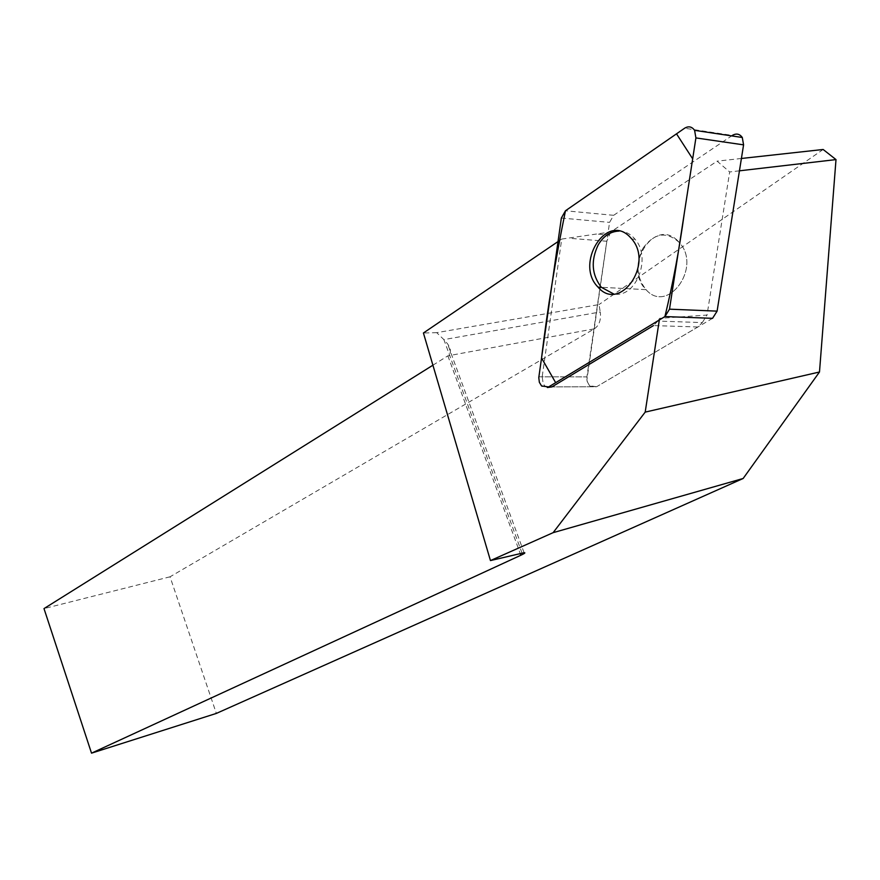 <?xml version="1.0" encoding="UTF-8"?>
<svg xmlns="http://www.w3.org/2000/svg" width="880" height="880" viewBox="0 0 880 880"><rect width="100%" height="100%" fill="white"/><g stroke="black" fill="none" stroke-linecap="round" stroke-linejoin="round"><path stroke-width="0.66" stroke-dasharray="4.4 3.3" d="M677.303 240.372C653.697 217.382 622.765 267.432 646.052 289.652C667.348 314.611 701.91 267.905 679.723 242.924L677.303 240.372M712.558 318.329L596.618 386.727L590.095 386.232L587.95 383.57L586.872 379.973L609.565 222.387L613.657 215.314L732.358 135.399L684.596 128.227M657.899 321.068L653.466 325.589L697.873 326.986L702.295 322.586L657.899 321.068L659.571 318.34L659.329 319.957M547.371 387.508L544.874 385.968L543.224 383.68L542.168 376.816L586.905 376.871L587.158 381.48L589.6 385.803L596.618 386.727L551.914 386.914L596.618 386.727L697.873 326.986M558.019 241.571L561.715 239.063L542.168 376.816M739.442 170.819L729.674 171.963L707.025 315.073L659.571 318.34M432.916 365.2L447.876 355.839L594.363 328.823L170.038 576.796L216.348 713.416M594.363 328.823C599.258 325.424 601.227 319.803 600.259 311.971L443.883 339.614L436.722 332.662L598.994 304.568L600.259 311.971M823.141 149.479L598.994 304.568M561.715 239.063L610.72 231.968L717.101 161.15L729.674 171.963M741.411 158.477L717.101 161.15M436.722 332.662L423.423 332.992M170.038 576.796L44 608.597M522.038 553.102L443.883 339.614L447.59 343.871C451.275 349.371 451.363 353.364 447.876 355.839L520.223 553.531M643.082 248.094C654.566 232.683 666.776 230.956 679.723 242.924C701.91 267.905 667.348 314.611 646.052 289.652C636.405 277.387 635.415 263.538 643.082 248.094M618.959 231.088C625.229 231.165 630.608 233.904 635.107 239.294C651.915 258.093 635.723 298.606 613.701 293.975M538.868 376.805L586.905 376.871L599.819 288.838M600.05 287.243L606.793 241.241L568.898 238.249M702.295 322.586L707.025 315.073M610.72 231.968L606.793 241.241M613.657 215.314L565.455 210.782M561.352 218.053L609.565 222.387M598.389 234.168L608.927 235.037M545.38 386.419L542.08 386.43M635.107 239.294L631.818 239.03M646.052 289.652L601.359 287.309L646.052 289.652M524.084 552.728L447.59 343.871"/><path stroke-width="1.32" d="M732.358 135.399C736.318 133.133 739.629 133.826 742.291 137.489L743.578 144.859L717.101 311.135L712.558 318.329L664.939 316.569L669.504 309.166L695.904 137.918L694.595 130.339C691.911 126.577 688.578 125.873 684.596 128.227L565.455 210.782L561.352 218.053L538.78 377.608L539.352 382.294L541.585 385.979L548.625 386.925L664.939 316.569M629.376 236.412C605.627 212.817 574.662 264.33 598.07 287.144C619.476 312.796 654.148 264.693 631.818 239.03L629.376 236.412M659.329 319.957L645.194 412.115L553.124 532.664L490.457 560.582L423.423 332.992L558.019 241.571M548.625 386.925L551.914 386.914L653.466 325.589M551.914 386.914L547.371 387.508M645.194 412.115L819.489 371.998L836 159.588L739.442 170.819M553.124 532.664L743.149 478.489L819.489 371.998M743.149 478.489L216.348 713.416L91.52 753.159L520.85 555.247L520.223 553.531M836 159.588L823.141 149.479L741.411 158.477M520.85 555.247C524.656 553.465 525.734 552.618 524.084 552.728L490.457 560.582M432.916 365.2L44 608.597L91.52 753.159M613.701 293.975L601.359 287.309C591.668 274.736 590.645 260.524 598.323 244.662C603.636 235.961 610.511 231.44 618.959 231.088M599.819 288.838L600.05 287.243M565.477 210.76C555.467 259.336 547.481 308.418 541.541 357.995L555.665 382.668L664.917 316.58C672.98 283.294 679.47 248.666 684.376 212.685L692.681 158.84L676.511 133.826L565.477 210.76M743.578 144.859L695.904 137.918M669.504 309.166L717.101 311.135M742.291 137.489L694.595 130.339M601.359 287.309L598.07 287.144"/></g></svg>
